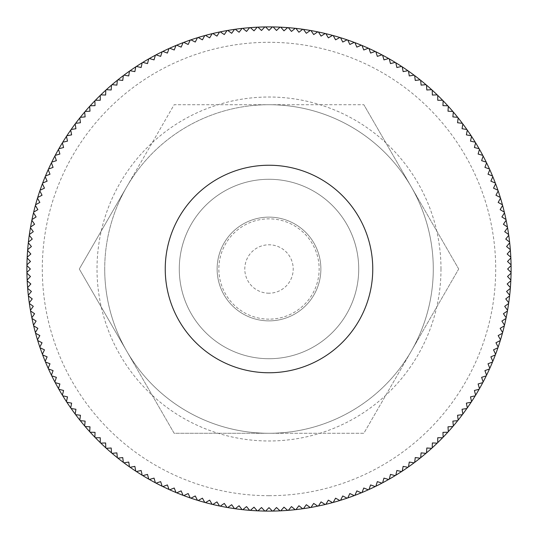 <?xml version="1.0" encoding="UTF-8"?>
<svg xmlns="http://www.w3.org/2000/svg" width="538" height="538" viewBox="0 0 538 538"><rect width="100%" height="100%" fill="white"/><g stroke="black" fill="none" stroke-linecap="round" stroke-linejoin="round"><path stroke-width="0.4" stroke-dasharray="2.69 2.02" d="M165.24 269A103.76 103.76 0 0 0 269 372.76A103.76 103.76 0 0 0 372.76 269A103.76 103.76 0 0 1 269 372.76A103.76 103.76 0 0 1 165.24 269A103.76 103.76 0 0 0 269 372.76A103.76 103.76 0 0 0 372.76 269A103.76 103.76 0 0 0 269 165.24A103.76 103.76 0 0 0 165.24 269A103.76 103.76 0 0 1 269 165.24A103.76 103.76 0 0 1 372.76 269A103.76 103.76 0 0 0 269 165.24A103.76 103.76 0 0 0 165.24 269M179.282 269A89.718 89.718 0 0 0 269 358.718A89.718 89.718 0 0 0 358.718 269A89.718 89.718 0 0 0 269 179.282A89.718 89.718 0 0 0 179.282 269A89.718 89.718 0 0 0 269 358.718A89.718 89.718 0 0 0 358.718 269A89.718 89.718 0 0 0 269 179.282A89.718 89.718 0 0 0 179.282 269A89.718 89.718 0 0 0 269 358.718A89.718 89.718 0 0 0 358.718 269A89.718 89.718 0 0 0 269 179.282A89.718 89.718 0 0 0 179.282 269M458.699 269L411.274 186.861L458.699 269L411.274 351.139A164.285 164.285 0 0 0 269 104.715A164.285 164.285 0 0 0 126.726 351.139A164.285 164.285 0 0 0 411.274 351.139L363.849 433.285L174.151 433.285L79.301 269L126.726 186.861L79.301 269L126.726 351.139A164.285 164.285 0 0 0 269 433.285L363.849 433.285L411.274 351.139A164.285 164.285 0 0 0 411.274 186.861L363.849 104.715L411.274 186.861A164.285 164.285 0 0 0 269 104.715L363.849 104.715L269 104.715A164.285 164.285 0 0 0 126.726 351.139L174.151 433.285L269 433.285A164.285 164.285 0 0 0 411.274 351.139L458.699 269M320.877 269A51.877 51.877 0 0 0 269 217.123A51.877 51.877 0 0 0 217.123 269A51.877 51.877 0 0 0 269 320.877A51.877 51.877 0 0 0 320.877 269A51.877 51.877 0 0 0 269 217.123A51.877 51.877 0 0 0 217.123 269A51.877 51.877 0 0 0 269 320.877A51.877 51.877 0 0 0 320.877 269A51.877 51.877 0 0 0 269 217.123A51.877 51.877 0 0 0 217.123 269A51.877 51.877 0 0 0 269 320.877A51.877 51.877 0 0 0 320.877 269A51.877 51.877 0 0 0 269 217.123A51.877 51.877 0 0 0 217.123 269A51.877 51.877 0 0 0 269 320.877A51.877 51.877 0 0 0 320.877 269M126.726 186.861L174.151 104.715L269 104.715L174.151 104.715L126.726 186.861M511.1 269A242.1 242.1 0 0 0 269 26.9A242.1 242.1 0 0 0 26.9 269A242.1 242.1 0 0 0 269 511.1A242.1 242.1 0 0 0 511.1 269A242.1 242.1 0 0 0 269 26.9A242.1 242.1 0 0 0 26.9 269M104.715 269A164.285 164.285 0 0 0 269 433.285A164.285 164.285 0 0 0 433.285 269A164.285 164.285 0 0 0 269 104.715A164.285 164.285 0 0 0 104.715 269A164.285 164.285 0 0 0 269 433.285A164.285 164.285 0 0 0 433.285 269A164.285 164.285 0 0 0 269 104.715A164.285 164.285 0 0 0 104.715 269M269 319.148A50.148 50.148 0 0 1 218.852 269A50.148 50.148 0 0 1 269 218.852A50.148 50.148 0 0 1 319.148 269A50.148 50.148 0 0 1 269 319.148M510.851 280.036L507.522 276.498L511.066 273.169M510.38 287.628L507.173 283.983L510.811 280.775M509.681 295.201L506.581 291.462L510.327 288.361M508.74 302.746L505.76 298.913L509.6 295.934M507.556 310.258L504.705 306.33L508.632 303.479M506.144 317.736L503.413 313.715L507.428 310.984M504.496 325.16L501.893 321.058L505.996 318.456M502.613 332.531L500.145 328.348L504.321 325.873M500.508 339.834L498.168 335.577L502.425 333.237M498.168 347.071L495.962 342.746L500.286 340.541M495.599 354.233L493.534 349.835L497.926 347.77M492.815 361.307L490.885 356.849L495.343 354.919M489.802 368.295L488.013 363.775L492.532 361.987M486.574 375.181L484.926 370.608L489.499 368.96M483.131 381.96L481.631 377.34L486.251 375.84M479.479 388.631L478.121 383.964L482.788 382.612M475.619 395.181L474.408 390.48L479.116 389.27M471.55 401.61L470.494 396.869L475.229 395.813M467.287 407.905L466.379 403.137L471.147 402.229M462.828 414.065L462.068 409.27L466.863 408.51M458.174 420.084L457.562 415.262L462.384 414.657M453.332 425.948L452.875 421.113L457.71 420.655M448.315 431.664L448.006 426.816L452.855 426.513M443.117 437.212L442.962 432.364L447.818 432.209M437.744 442.599L437.744 437.744L442.599 437.744M432.209 447.818L432.364 442.962L437.212 443.117M426.513 452.855L426.816 448.006L431.664 448.315M420.655 457.71L421.113 452.875L425.948 453.332M414.657 462.384L415.262 457.562L420.084 458.174M408.51 466.863L409.27 462.068L414.065 462.828M402.229 471.147L403.137 466.379L407.905 467.287M395.813 475.229L396.869 470.494L401.61 471.55M389.27 479.116L390.48 474.408L395.181 475.619M382.612 482.788L383.964 478.121L388.631 479.479M375.84 486.251L377.34 481.631L381.96 483.131M368.96 489.499L370.608 484.926L375.181 486.574M361.987 492.532L363.775 488.013L368.295 489.802M354.919 495.343L356.849 490.885L361.307 492.815M347.77 497.926L349.835 493.534L354.233 495.599M340.541 500.286L342.746 495.962L347.071 498.168M333.237 502.425L335.577 498.168L339.834 500.508M325.873 504.321L328.348 500.145L332.531 502.613M318.456 505.996L321.058 501.893L325.16 504.496M310.984 507.428L313.715 503.413L317.736 506.144M303.479 508.632L306.33 504.705L310.258 507.556M295.934 509.6L298.913 505.76L302.746 508.74M288.361 510.327L291.462 506.581L295.201 509.681M280.775 510.811L283.983 507.173L287.628 510.38M273.169 511.066L276.498 507.522L280.036 510.851M265.564 511.073L269 507.643L272.436 511.073M257.964 510.851L261.502 507.522L264.831 511.066M250.372 510.38L254.017 507.173L257.225 510.811M242.799 509.681L246.538 506.581L249.639 510.327M235.254 508.74L239.087 505.76L242.066 509.6M227.742 507.556L231.67 504.705L234.521 508.632M220.264 506.144L224.285 503.413L227.016 507.428M212.84 504.496L216.942 501.893L219.544 505.996M205.469 502.613L209.652 500.145L212.127 504.321M198.166 500.508L202.422 498.168L204.763 502.425M190.929 498.168L195.254 495.962L197.459 500.286M183.767 495.599L188.166 493.534L190.23 497.926M176.693 492.815L181.151 490.885L183.081 495.343M169.705 489.802L174.225 488.013L176.013 492.532M162.819 486.574L167.392 484.926L169.04 489.499M156.04 483.131L160.66 481.631L162.16 486.251M149.369 479.479L154.036 478.121L155.388 482.788M142.819 475.619L147.52 474.408L148.73 479.116M136.39 471.55L141.131 470.494L142.187 475.229M130.095 467.287L134.863 466.379L135.771 471.147M123.935 462.828L128.73 462.068L129.49 466.863M117.916 458.174L122.738 457.562L123.343 462.384M112.052 453.332L116.887 452.875L117.345 457.71M106.336 448.315L111.184 448.006L111.487 452.855M100.788 443.117L105.636 442.962L105.791 447.818M95.401 437.744L100.256 437.744L100.256 442.599M90.182 432.209L95.038 432.364L94.883 437.212M85.145 426.513L89.994 426.816L89.685 431.664M80.29 420.655L85.125 421.113L84.668 425.948M75.616 414.657L80.438 415.262L79.826 420.084M71.137 408.51L75.932 409.27L75.172 414.065M66.853 402.229L71.621 403.137L70.713 407.905M62.771 395.813L67.506 396.869L66.45 401.61M58.884 389.27L63.592 390.48L62.381 395.181M55.212 382.612L59.879 383.964L58.521 388.631M51.749 375.84L56.369 377.34L54.869 381.96M48.501 368.96L53.074 370.608L51.426 375.181M45.468 361.987L49.987 363.775L48.198 368.295M42.657 354.919L47.115 356.849L45.185 361.307M40.074 347.77L44.466 349.835L42.401 354.233M37.714 340.541L42.038 342.746L39.832 347.071M35.575 333.237L39.832 335.577L37.492 339.834M33.679 325.873L37.855 328.348L35.387 332.531M32.004 318.456L36.107 321.058L33.504 325.16M30.572 310.984L34.587 313.715L31.856 317.736M29.368 303.479L33.295 306.33L30.444 310.258M28.4 295.934L32.24 298.913L29.26 302.746M27.673 288.361L31.419 291.462L28.319 295.201M27.189 280.775L30.827 283.983L27.62 287.628M26.934 273.169L30.478 276.498L27.149 280.036M26.927 265.564L30.357 269L26.927 272.436M27.149 257.964L30.478 261.502L26.934 264.831M27.62 250.372L30.827 254.017L27.189 257.225M28.319 242.799L31.419 246.538L27.673 249.639M29.26 235.254L32.24 239.087L28.4 242.066M30.444 227.742L33.295 231.67L29.368 234.521M31.856 220.264L34.587 224.285L30.572 227.016M33.504 212.84L36.107 216.942L32.004 219.544M35.387 205.469L37.855 209.652L33.679 212.127M37.492 198.166L39.832 202.422L35.575 204.763M39.832 190.929L42.038 195.254L37.714 197.459M42.401 183.767L44.466 188.166L40.074 190.23M45.185 176.693L47.115 181.151L42.657 183.081M48.198 169.705L49.987 174.225L45.468 176.013M51.426 162.819L53.074 167.392L48.501 169.04M54.869 156.04L56.369 160.66L51.749 162.16M58.521 149.369L59.879 154.036L55.212 155.388M62.381 142.819L63.592 147.52L58.884 148.73M66.45 136.39L67.506 141.131L62.771 142.187M70.713 130.095L71.621 134.863L66.853 135.771M75.172 123.935L75.932 128.73L71.137 129.49M79.826 117.916L80.438 122.738L75.616 123.343M84.668 112.052L85.125 116.887L80.29 117.345M89.685 106.336L89.994 111.184L85.145 111.487M94.883 100.788L95.038 105.636L90.182 105.791M100.256 95.401L100.256 100.256L95.401 100.256M105.791 90.182L105.636 95.038L100.788 94.883M111.487 85.145L111.184 89.994L106.336 89.685M117.345 80.29L116.887 85.125L112.052 84.668M123.343 75.616L122.738 80.438L117.916 79.826M129.49 71.137L128.73 75.932L123.935 75.172M135.771 66.853L134.863 71.621L130.095 70.713M142.187 62.771L141.131 67.506L136.39 66.45M148.73 58.884L147.52 63.592L142.819 62.381M155.388 55.212L154.036 59.879L149.369 58.521M162.16 51.749L160.66 56.369L156.04 54.869M169.04 48.501L167.392 53.074L162.819 51.426M176.013 45.468L174.225 49.987L169.705 48.198M183.081 42.657L181.151 47.115L176.693 45.185M190.23 40.074L188.166 44.466L183.767 42.401M197.459 37.714L195.254 42.038L190.929 39.832M204.763 35.575L202.422 39.832L198.166 37.492M212.127 33.679L209.652 37.855L205.469 35.387M219.544 32.004L216.942 36.107L212.84 33.504M227.016 30.572L224.285 34.587L220.264 31.856M234.521 29.368L231.67 33.295L227.742 30.444M242.066 28.4L239.087 32.24L235.254 29.26M249.639 27.673L246.538 31.419L242.799 28.319M257.225 27.189L254.017 30.827L250.372 27.62M264.831 26.934L261.502 30.478L257.964 27.149M272.436 26.927L269 30.357L265.564 26.927M280.036 27.149L276.498 30.478L273.169 26.934M287.628 27.62L283.983 30.827L280.775 27.189M295.201 28.319L291.462 31.419L288.361 27.673M302.746 29.26L298.913 32.24L295.934 28.4M310.258 30.444L306.33 33.295L303.479 29.368M317.736 31.856L313.715 34.587L310.984 30.572M325.16 33.504L321.058 36.107L318.456 32.004M332.531 35.387L328.348 37.855L325.873 33.679M339.834 37.492L335.577 39.832L333.237 35.575M347.071 39.832L342.746 42.038L340.541 37.714M354.233 42.401L349.835 44.466L347.77 40.074M361.307 45.185L356.849 47.115L354.919 42.657M368.295 48.198L363.775 49.987L361.987 45.468M375.181 51.426L370.608 53.074L368.96 48.501M381.96 54.869L377.34 56.369L375.84 51.749M388.631 58.521L383.964 59.879L382.612 55.212M395.181 62.381L390.48 63.592L389.27 58.884M401.61 66.45L396.869 67.506L395.813 62.771M407.905 70.713L403.137 71.621L402.229 66.853M414.065 75.172L409.27 75.932L408.51 71.137M420.084 79.826L415.262 80.438L414.657 75.616M425.948 84.668L421.113 85.125L420.655 80.29M431.664 89.685L426.816 89.994L426.513 85.145M437.212 94.883L432.364 95.038L432.209 90.182M442.599 100.256L437.744 100.256L437.744 95.401M447.818 105.791L442.962 105.636L443.117 100.788M452.855 111.487L448.006 111.184L448.315 106.336M457.71 117.345L452.875 116.887L453.332 112.052M462.384 123.343L457.562 122.738L458.174 117.916M466.863 129.49L462.068 128.73L462.828 123.935M471.147 135.771L466.379 134.863L467.287 130.095M475.229 142.187L470.494 141.131L471.55 136.39M479.116 148.73L474.408 147.52L475.619 142.819M482.788 155.388L478.121 154.036L479.479 149.369M486.251 162.16L481.631 160.66L483.131 156.04M489.499 169.04L484.926 167.392L486.574 162.819M492.532 176.013L488.013 174.225L489.802 169.705M495.343 183.081L490.885 181.151L492.815 176.693M497.926 190.23L493.534 188.166L495.599 183.767M500.286 197.459L495.962 195.254L498.168 190.929M502.425 204.763L498.168 202.422L500.508 198.166M504.321 212.127L500.145 209.652L502.613 205.469M505.996 219.544L501.893 216.942L504.496 212.84M507.428 227.016L503.413 224.285L506.144 220.264M508.632 234.521L504.705 231.67L507.556 227.742M509.6 242.066L505.76 239.087L508.74 235.254M510.327 249.639L506.581 246.538L509.681 242.799M510.811 257.225L507.173 254.017L510.38 250.372M511.066 264.831L507.522 261.502L510.851 257.964M511.073 272.436L507.643 269L511.073 265.564M269 495.7A226.7 226.7 0 0 0 495.7 269A226.7 226.7 0 0 0 269 42.3A226.7 226.7 0 0 0 42.3 269A226.7 226.7 0 0 0 269 495.7M440.985 269A171.985 171.985 0 0 0 269 97.015A171.985 171.985 0 0 0 97.015 269A171.985 171.985 0 0 0 269 440.985A171.985 171.985 0 0 0 440.985 269M269 433.285A164.285 164.285 0 0 0 433.285 269A164.285 164.285 0 0 0 269 104.715M269 293.21A24.21 24.21 0 0 1 244.79 269A24.21 24.21 0 0 1 269 244.79A24.21 24.21 0 0 1 293.21 269A24.21 24.21 0 0 1 269 293.21"/><path stroke-width="0.81" d="M165.24 269A103.76 103.76 0 0 1 269 165.24A103.76 103.76 0 0 1 372.76 269A103.76 103.76 0 0 1 269 372.76A103.76 103.76 0 0 1 165.24 269M26.927 272.436A242.1 242.1 0 0 1 26.9 269A242.1 242.1 0 0 1 26.927 265.564L30.357 269L26.927 272.436A242.1 242.1 0 0 0 26.934 273.169L30.478 276.498L27.149 280.036A242.1 242.1 0 0 0 27.189 280.775L30.827 283.983L27.62 287.628A242.1 242.1 0 0 0 27.673 288.361L31.419 291.462L28.319 295.201A242.1 242.1 0 0 0 28.4 295.934L32.24 298.913L29.26 302.746A242.1 242.1 0 0 0 29.368 303.479L33.295 306.33L30.444 310.258A242.1 242.1 0 0 0 30.572 310.984L34.587 313.715L31.856 317.736A242.1 242.1 0 0 0 32.004 318.456L36.107 321.058L33.504 325.16A242.1 242.1 0 0 0 33.679 325.873L37.855 328.348L35.387 332.531A242.1 242.1 0 0 0 35.575 333.237L39.832 335.577L37.492 339.834A242.1 242.1 0 0 0 37.714 340.541L42.038 342.746L39.832 347.071A242.1 242.1 0 0 0 40.074 347.77L44.466 349.835L42.401 354.233A242.1 242.1 0 0 0 42.657 354.919L47.115 356.849L45.185 361.307A242.1 242.1 0 0 0 45.468 361.987L49.987 363.775L48.198 368.295A242.1 242.1 0 0 0 48.501 368.96L53.074 370.608L51.426 375.181A242.1 242.1 0 0 0 51.749 375.84L56.369 377.34L54.869 381.96A242.1 242.1 0 0 0 55.212 382.612L59.879 383.964L58.521 388.631A242.1 242.1 0 0 0 58.884 389.27L63.592 390.48L62.381 395.181A242.1 242.1 0 0 0 62.771 395.813L67.506 396.869L66.45 401.61A242.1 242.1 0 0 0 66.853 402.229L71.621 403.137L70.713 407.905A242.1 242.1 0 0 0 71.137 408.51L75.932 409.27L75.172 414.065A242.1 242.1 0 0 0 75.616 414.657L80.438 415.262L79.826 420.084A242.1 242.1 0 0 0 80.29 420.655L85.125 421.113L84.668 425.948A242.1 242.1 0 0 0 85.145 426.513L89.994 426.816L89.685 431.664A242.1 242.1 0 0 0 90.182 432.209L95.038 432.364L94.883 437.212A242.1 242.1 0 0 0 95.401 437.744L100.256 437.744L100.256 442.599A242.1 242.1 0 0 0 100.788 443.117L105.636 442.962L105.791 447.818A242.1 242.1 0 0 0 106.336 448.315L111.184 448.006L111.487 452.855A242.1 242.1 0 0 0 112.052 453.332L116.887 452.875L117.345 457.71A242.1 242.1 0 0 0 117.916 458.174L122.738 457.562L123.343 462.384A242.1 242.1 0 0 0 123.935 462.828L128.73 462.068L129.49 466.863A242.1 242.1 0 0 0 130.095 467.287L134.863 466.379L135.771 471.147A242.1 242.1 0 0 0 136.39 471.55L141.131 470.494L142.187 475.229A242.1 242.1 0 0 0 142.819 475.619L147.52 474.408L148.73 479.116A242.1 242.1 0 0 0 149.369 479.479L154.036 478.121L155.388 482.788A242.1 242.1 0 0 0 156.04 483.131L160.66 481.631L162.16 486.251A242.1 242.1 0 0 0 162.819 486.574L167.392 484.926L169.04 489.499A242.1 242.1 0 0 0 169.705 489.802L174.225 488.013L176.013 492.532A242.1 242.1 0 0 0 176.693 492.815L181.151 490.885L183.081 495.343A242.1 242.1 0 0 0 183.767 495.599L188.166 493.534L190.23 497.926A242.1 242.1 0 0 0 190.929 498.168L195.254 495.962L197.459 500.286A242.1 242.1 0 0 0 198.166 500.508L202.422 498.168L204.763 502.425A242.1 242.1 0 0 0 205.469 502.613L209.652 500.145L212.127 504.321A242.1 242.1 0 0 0 212.84 504.496L216.942 501.893L219.544 505.996A242.1 242.1 0 0 0 220.264 506.144L224.285 503.413L227.016 507.428A242.1 242.1 0 0 0 227.742 507.556L231.67 504.705L234.521 508.632A242.1 242.1 0 0 0 235.254 508.74L239.087 505.76L242.066 509.6A242.1 242.1 0 0 0 242.799 509.681L246.538 506.581L249.639 510.327A242.1 242.1 0 0 0 250.372 510.38L254.017 507.173L257.225 510.811A242.1 242.1 0 0 0 257.964 510.851L261.502 507.522L264.831 511.066A242.1 242.1 0 0 0 265.564 511.073L269 507.643L272.436 511.073A242.1 242.1 0 0 0 273.169 511.066L276.498 507.522L280.036 510.851A242.1 242.1 0 0 0 280.775 510.811L283.983 507.173L287.628 510.38A242.1 242.1 0 0 0 288.361 510.327L291.462 506.581L295.201 509.681A242.1 242.1 0 0 0 295.934 509.6L298.913 505.76L302.746 508.74A242.1 242.1 0 0 0 303.479 508.632L306.33 504.705L310.258 507.556A242.1 242.1 0 0 0 310.984 507.428L313.715 503.413L317.736 506.144A242.1 242.1 0 0 0 318.456 505.996L321.058 501.893L325.16 504.496A242.1 242.1 0 0 0 325.873 504.321L328.348 500.145L332.531 502.613A242.1 242.1 0 0 0 333.237 502.425L335.577 498.168L339.834 500.508A242.1 242.1 0 0 0 340.541 500.286L342.746 495.962L347.071 498.168A242.1 242.1 0 0 0 347.77 497.926L349.835 493.534L354.233 495.599A242.1 242.1 0 0 0 354.919 495.343L356.849 490.885L361.307 492.815A242.1 242.1 0 0 0 361.987 492.532L363.775 488.013L368.295 489.802A242.1 242.1 0 0 0 368.96 489.499L370.608 484.926L375.181 486.574A242.1 242.1 0 0 0 375.84 486.251L377.34 481.631L381.96 483.131A242.1 242.1 0 0 0 382.612 482.788L383.964 478.121L388.631 479.479A242.1 242.1 0 0 0 389.27 479.116L390.48 474.408L395.181 475.619A242.1 242.1 0 0 0 395.813 475.229L396.869 470.494L401.61 471.55A242.1 242.1 0 0 0 402.229 471.147L403.137 466.379L407.905 467.287A242.1 242.1 0 0 0 408.51 466.863L409.27 462.068L414.065 462.828A242.1 242.1 0 0 0 414.657 462.384L415.262 457.562L420.084 458.174A242.1 242.1 0 0 0 420.655 457.71L421.113 452.875L425.948 453.332A242.1 242.1 0 0 0 426.513 452.855L426.816 448.006L431.664 448.315A242.1 242.1 0 0 0 432.209 447.818L432.364 442.962L437.212 443.117A242.1 242.1 0 0 0 437.744 442.599L437.744 437.744L442.599 437.744A242.1 242.1 0 0 0 443.117 437.212L442.962 432.364L447.818 432.209A242.1 242.1 0 0 0 448.315 431.664L448.006 426.816L452.855 426.513A242.1 242.1 0 0 0 453.332 425.948L452.875 421.113L457.71 420.655A242.1 242.1 0 0 0 458.174 420.084L457.562 415.262L462.384 414.657A242.1 242.1 0 0 0 462.828 414.065L462.068 409.27L466.863 408.51A242.1 242.1 0 0 0 467.287 407.905L466.379 403.137L471.147 402.229A242.1 242.1 0 0 0 471.55 401.61L470.494 396.869L475.229 395.813A242.1 242.1 0 0 0 475.619 395.181L474.408 390.48L479.116 389.27A242.1 242.1 0 0 0 479.479 388.631L478.121 383.964L482.788 382.612A242.1 242.1 0 0 0 483.131 381.96L481.631 377.34L486.251 375.84A242.1 242.1 0 0 0 486.574 375.181L484.926 370.608L489.499 368.96A242.1 242.1 0 0 0 489.802 368.295L488.013 363.775L492.532 361.987A242.1 242.1 0 0 0 492.815 361.307L490.885 356.849L495.343 354.919A242.1 242.1 0 0 0 495.599 354.233L493.534 349.835L497.926 347.77A242.1 242.1 0 0 0 498.168 347.071L495.962 342.746L500.286 340.541A242.1 242.1 0 0 0 500.508 339.834L498.168 335.577L502.425 333.237A242.1 242.1 0 0 0 502.613 332.531L500.145 328.348L504.321 325.873A242.1 242.1 0 0 0 504.496 325.16L501.893 321.058L505.996 318.456A242.1 242.1 0 0 0 506.144 317.736L503.413 313.715L507.428 310.984A242.1 242.1 0 0 0 507.556 310.258L504.705 306.33L508.632 303.479A242.1 242.1 0 0 0 508.74 302.746L505.76 298.913L509.6 295.934A242.1 242.1 0 0 0 509.681 295.201L506.581 291.462L510.327 288.361A242.1 242.1 0 0 0 510.38 287.628L507.173 283.983L510.811 280.775A242.1 242.1 0 0 0 510.851 280.036L507.522 276.498L511.066 273.169A242.1 242.1 0 0 1 510.851 280.036M26.934 264.831A242.1 242.1 0 0 1 27.149 257.964L30.478 261.502L26.934 264.831A242.1 242.1 0 0 0 26.927 265.564M27.189 257.225A242.1 242.1 0 0 1 27.62 250.372L30.827 254.017L27.189 257.225A242.1 242.1 0 0 0 27.149 257.964M27.673 249.639A242.1 242.1 0 0 1 28.319 242.799L31.419 246.538L27.673 249.639A242.1 242.1 0 0 0 27.62 250.372M28.4 242.066A242.1 242.1 0 0 1 29.26 235.254L32.24 239.087L28.4 242.066A242.1 242.1 0 0 0 28.319 242.799M29.368 234.521A242.1 242.1 0 0 1 30.444 227.742L33.295 231.67L29.368 234.521A242.1 242.1 0 0 0 29.26 235.254M30.572 227.016A242.1 242.1 0 0 1 31.856 220.264L34.587 224.285L30.572 227.016A242.1 242.1 0 0 0 30.444 227.742M32.004 219.544A242.1 242.1 0 0 1 33.504 212.84L36.107 216.942L32.004 219.544A242.1 242.1 0 0 0 31.856 220.264M33.679 212.127A242.1 242.1 0 0 1 35.387 205.469L37.855 209.652L33.679 212.127A242.1 242.1 0 0 0 33.504 212.84M35.575 204.763A242.1 242.1 0 0 1 37.492 198.166L39.832 202.422L35.575 204.763A242.1 242.1 0 0 0 35.387 205.469M37.714 197.459A242.1 242.1 0 0 1 39.832 190.929L42.038 195.254L37.714 197.459A242.1 242.1 0 0 0 37.492 198.166M40.074 190.23A242.1 242.1 0 0 1 42.401 183.767L44.466 188.166L40.074 190.23A242.1 242.1 0 0 0 39.832 190.929M42.657 183.081A242.1 242.1 0 0 1 45.185 176.693L47.115 181.151L42.657 183.081A242.1 242.1 0 0 0 42.401 183.767M45.468 176.013A242.1 242.1 0 0 1 48.198 169.705L49.987 174.225L45.468 176.013A242.1 242.1 0 0 0 45.185 176.693M48.501 169.04A242.1 242.1 0 0 1 51.426 162.819L53.074 167.392L48.501 169.04A242.1 242.1 0 0 0 48.198 169.705M51.749 162.16A242.1 242.1 0 0 1 54.869 156.04L56.369 160.66L51.749 162.16A242.1 242.1 0 0 0 51.426 162.819M55.212 155.388A242.1 242.1 0 0 1 58.521 149.369L59.879 154.036L55.212 155.388A242.1 242.1 0 0 0 54.869 156.04M58.884 148.73A242.1 242.1 0 0 1 62.381 142.819L63.592 147.52L58.884 148.73A242.1 242.1 0 0 0 58.521 149.369M62.771 142.187A242.1 242.1 0 0 1 66.45 136.39L67.506 141.131L62.771 142.187A242.1 242.1 0 0 0 62.381 142.819M66.853 135.771A242.1 242.1 0 0 1 70.713 130.095L71.621 134.863L66.853 135.771A242.1 242.1 0 0 0 66.45 136.39M71.137 129.49A242.1 242.1 0 0 1 75.172 123.935L75.932 128.73L71.137 129.49A242.1 242.1 0 0 0 70.713 130.095M75.616 123.343A242.1 242.1 0 0 1 79.826 117.916L80.438 122.738L75.616 123.343A242.1 242.1 0 0 0 75.172 123.935M80.29 117.345A242.1 242.1 0 0 1 84.668 112.052L85.125 116.887L80.29 117.345A242.1 242.1 0 0 0 79.826 117.916M85.145 111.487A242.1 242.1 0 0 1 89.685 106.336L89.994 111.184L85.145 111.487A242.1 242.1 0 0 0 84.668 112.052M90.182 105.791A242.1 242.1 0 0 1 94.883 100.788L95.038 105.636L90.182 105.791A242.1 242.1 0 0 0 89.685 106.336M95.401 100.256A242.1 242.1 0 0 1 100.256 95.401L100.256 100.256L95.401 100.256A242.1 242.1 0 0 0 94.883 100.788M100.788 94.883A242.1 242.1 0 0 1 105.791 90.182L105.636 95.038L100.788 94.883A242.1 242.1 0 0 0 100.256 95.401M106.336 89.685A242.1 242.1 0 0 1 111.487 85.145L111.184 89.994L106.336 89.685A242.1 242.1 0 0 0 105.791 90.182M112.052 84.668A242.1 242.1 0 0 1 117.345 80.29L116.887 85.125L112.052 84.668A242.1 242.1 0 0 0 111.487 85.145M117.916 79.826A242.1 242.1 0 0 1 123.343 75.616L122.738 80.438L117.916 79.826A242.1 242.1 0 0 0 117.345 80.29M123.935 75.172A242.1 242.1 0 0 1 129.49 71.137L128.73 75.932L123.935 75.172A242.1 242.1 0 0 0 123.343 75.616M130.095 70.713A242.1 242.1 0 0 1 135.771 66.853L134.863 71.621L130.095 70.713A242.1 242.1 0 0 0 129.49 71.137M136.39 66.45A242.1 242.1 0 0 1 142.187 62.771L141.131 67.506L136.39 66.45A242.1 242.1 0 0 0 135.771 66.853M142.819 62.381A242.1 242.1 0 0 1 148.73 58.884L147.52 63.592L142.819 62.381A242.1 242.1 0 0 0 142.187 62.771M149.369 58.521A242.1 242.1 0 0 1 155.388 55.212L154.036 59.879L149.369 58.521A242.1 242.1 0 0 0 148.73 58.884M156.04 54.869A242.1 242.1 0 0 1 162.16 51.749L160.66 56.369L156.04 54.869A242.1 242.1 0 0 0 155.388 55.212M162.819 51.426A242.1 242.1 0 0 1 169.04 48.501L167.392 53.074L162.819 51.426A242.1 242.1 0 0 0 162.16 51.749M169.705 48.198A242.1 242.1 0 0 1 176.013 45.468L174.225 49.987L169.705 48.198A242.1 242.1 0 0 0 169.04 48.501M176.693 45.185A242.1 242.1 0 0 1 183.081 42.657L181.151 47.115L176.693 45.185A242.1 242.1 0 0 0 176.013 45.468M183.767 42.401A242.1 242.1 0 0 1 190.23 40.074L188.166 44.466L183.767 42.401A242.1 242.1 0 0 0 183.081 42.657M190.929 39.832A242.1 242.1 0 0 1 197.459 37.714L195.254 42.038L190.929 39.832A242.1 242.1 0 0 0 190.23 40.074M198.166 37.492A242.1 242.1 0 0 1 204.763 35.575L202.422 39.832L198.166 37.492A242.1 242.1 0 0 0 197.459 37.714M205.469 35.387A242.1 242.1 0 0 1 212.127 33.679L209.652 37.855L205.469 35.387A242.1 242.1 0 0 0 204.763 35.575M212.84 33.504A242.1 242.1 0 0 1 219.544 32.004L216.942 36.107L212.84 33.504A242.1 242.1 0 0 0 212.127 33.679M220.264 31.856A242.1 242.1 0 0 1 227.016 30.572L224.285 34.587L220.264 31.856A242.1 242.1 0 0 0 219.544 32.004M227.742 30.444A242.1 242.1 0 0 1 234.521 29.368L231.67 33.295L227.742 30.444A242.1 242.1 0 0 0 227.016 30.572M235.254 29.26A242.1 242.1 0 0 1 242.066 28.4L239.087 32.24L235.254 29.26A242.1 242.1 0 0 0 234.521 29.368M242.799 28.319A242.1 242.1 0 0 1 249.639 27.673L246.538 31.419L242.799 28.319A242.1 242.1 0 0 0 242.066 28.4M250.372 27.62A242.1 242.1 0 0 1 257.225 27.189L254.017 30.827L250.372 27.62A242.1 242.1 0 0 0 249.639 27.673M257.964 27.149A242.1 242.1 0 0 1 264.831 26.934L261.502 30.478L257.964 27.149A242.1 242.1 0 0 0 257.225 27.189M265.564 26.927A242.1 242.1 0 0 1 272.436 26.927L269 30.357L265.564 26.927A242.1 242.1 0 0 0 264.831 26.934M273.169 26.934A242.1 242.1 0 0 1 280.036 27.149L276.498 30.478L273.169 26.934A242.1 242.1 0 0 0 272.436 26.927M280.775 27.189A242.1 242.1 0 0 1 287.628 27.62L283.983 30.827L280.775 27.189A242.1 242.1 0 0 0 280.036 27.149M288.361 27.673A242.1 242.1 0 0 1 295.201 28.319L291.462 31.419L288.361 27.673A242.1 242.1 0 0 0 287.628 27.62M295.934 28.4A242.1 242.1 0 0 1 302.746 29.26L298.913 32.24L295.934 28.4A242.1 242.1 0 0 0 295.201 28.319M303.479 29.368A242.1 242.1 0 0 1 310.258 30.444L306.33 33.295L303.479 29.368A242.1 242.1 0 0 0 302.746 29.26M310.984 30.572A242.1 242.1 0 0 1 317.736 31.856L313.715 34.587L310.984 30.572A242.1 242.1 0 0 0 310.258 30.444M318.456 32.004A242.1 242.1 0 0 1 325.16 33.504L321.058 36.107L318.456 32.004A242.1 242.1 0 0 0 317.736 31.856M325.873 33.679A242.1 242.1 0 0 1 332.531 35.387L328.348 37.855L325.873 33.679A242.1 242.1 0 0 0 325.16 33.504M333.237 35.575A242.1 242.1 0 0 1 339.834 37.492L335.577 39.832L333.237 35.575A242.1 242.1 0 0 0 332.531 35.387M340.541 37.714A242.1 242.1 0 0 1 347.071 39.832L342.746 42.038L340.541 37.714A242.1 242.1 0 0 0 339.834 37.492M347.77 40.074A242.1 242.1 0 0 1 354.233 42.401L349.835 44.466L347.77 40.074A242.1 242.1 0 0 0 347.071 39.832M354.919 42.657A242.1 242.1 0 0 1 361.307 45.185L356.849 47.115L354.919 42.657A242.1 242.1 0 0 0 354.233 42.401M361.987 45.468A242.1 242.1 0 0 1 368.295 48.198L363.775 49.987L361.987 45.468A242.1 242.1 0 0 0 361.307 45.185M368.96 48.501A242.1 242.1 0 0 1 375.181 51.426L370.608 53.074L368.96 48.501A242.1 242.1 0 0 0 368.295 48.198M375.84 51.749A242.1 242.1 0 0 1 381.96 54.869L377.34 56.369L375.84 51.749A242.1 242.1 0 0 0 375.181 51.426M382.612 55.212A242.1 242.1 0 0 1 388.631 58.521L383.964 59.879L382.612 55.212A242.1 242.1 0 0 0 381.96 54.869M389.27 58.884A242.1 242.1 0 0 1 395.181 62.381L390.48 63.592L389.27 58.884A242.1 242.1 0 0 0 388.631 58.521M395.813 62.771A242.1 242.1 0 0 1 401.61 66.45L396.869 67.506L395.813 62.771A242.1 242.1 0 0 0 395.181 62.381M402.229 66.853A242.1 242.1 0 0 1 407.905 70.713L403.137 71.621L402.229 66.853A242.1 242.1 0 0 0 401.61 66.45M408.51 71.137A242.1 242.1 0 0 1 414.065 75.172L409.27 75.932L408.51 71.137A242.1 242.1 0 0 0 407.905 70.713M414.657 75.616A242.1 242.1 0 0 1 420.084 79.826L415.262 80.438L414.657 75.616A242.1 242.1 0 0 0 414.065 75.172M420.655 80.29A242.1 242.1 0 0 1 425.948 84.668L421.113 85.125L420.655 80.29A242.1 242.1 0 0 0 420.084 79.826M426.513 85.145A242.1 242.1 0 0 1 431.664 89.685L426.816 89.994L426.513 85.145A242.1 242.1 0 0 0 425.948 84.668M432.209 90.182A242.1 242.1 0 0 1 437.212 94.883L432.364 95.038L432.209 90.182A242.1 242.1 0 0 0 431.664 89.685M437.744 95.401A242.1 242.1 0 0 1 442.599 100.256L437.744 100.256L437.744 95.401A242.1 242.1 0 0 0 437.212 94.883M443.117 100.788A242.1 242.1 0 0 1 447.818 105.791L442.962 105.636L443.117 100.788A242.1 242.1 0 0 0 442.599 100.256M448.315 106.336A242.1 242.1 0 0 1 452.855 111.487L448.006 111.184L448.315 106.336A242.1 242.1 0 0 0 447.818 105.791M453.332 112.052A242.1 242.1 0 0 1 457.71 117.345L452.875 116.887L453.332 112.052A242.1 242.1 0 0 0 452.855 111.487M458.174 117.916A242.1 242.1 0 0 1 462.384 123.343L457.562 122.738L458.174 117.916A242.1 242.1 0 0 0 457.71 117.345M462.828 123.935A242.1 242.1 0 0 1 466.863 129.49L462.068 128.73L462.828 123.935A242.1 242.1 0 0 0 462.384 123.343M467.287 130.095A242.1 242.1 0 0 1 471.147 135.771L466.379 134.863L467.287 130.095A242.1 242.1 0 0 0 466.863 129.49M471.55 136.39A242.1 242.1 0 0 1 475.229 142.187L470.494 141.131L471.55 136.39A242.1 242.1 0 0 0 471.147 135.771M475.619 142.819A242.1 242.1 0 0 1 479.116 148.73L474.408 147.52L475.619 142.819A242.1 242.1 0 0 0 475.229 142.187M479.479 149.369A242.1 242.1 0 0 1 482.788 155.388L478.121 154.036L479.479 149.369A242.1 242.1 0 0 0 479.116 148.73M483.131 156.04A242.1 242.1 0 0 1 486.251 162.16L481.631 160.66L483.131 156.04A242.1 242.1 0 0 0 482.788 155.388M486.574 162.819A242.1 242.1 0 0 1 489.499 169.04L484.926 167.392L486.574 162.819A242.1 242.1 0 0 0 486.251 162.16M489.802 169.705A242.1 242.1 0 0 1 492.532 176.013L488.013 174.225L489.802 169.705A242.1 242.1 0 0 0 489.499 169.04M492.815 176.693A242.1 242.1 0 0 1 495.343 183.081L490.885 181.151L492.815 176.693A242.1 242.1 0 0 0 492.532 176.013M495.599 183.767A242.1 242.1 0 0 1 497.926 190.23L493.534 188.166L495.599 183.767A242.1 242.1 0 0 0 495.343 183.081M498.168 190.929A242.1 242.1 0 0 1 500.286 197.459L495.962 195.254L498.168 190.929A242.1 242.1 0 0 0 497.926 190.23M500.508 198.166A242.1 242.1 0 0 1 502.425 204.763L498.168 202.422L500.508 198.166A242.1 242.1 0 0 0 500.286 197.459M502.613 205.469A242.1 242.1 0 0 1 504.321 212.127L500.145 209.652L502.613 205.469A242.1 242.1 0 0 0 502.425 204.763M504.496 212.84A242.1 242.1 0 0 1 505.996 219.544L501.893 216.942L504.496 212.84A242.1 242.1 0 0 0 504.321 212.127M506.144 220.264A242.1 242.1 0 0 1 507.428 227.016L503.413 224.285L506.144 220.264A242.1 242.1 0 0 0 505.996 219.544M507.556 227.742A242.1 242.1 0 0 1 508.632 234.521L504.705 231.67L507.556 227.742A242.1 242.1 0 0 0 507.428 227.016M508.74 235.254A242.1 242.1 0 0 1 509.6 242.066L505.76 239.087L508.74 235.254A242.1 242.1 0 0 0 508.632 234.521M509.681 242.799A242.1 242.1 0 0 1 510.327 249.639L506.581 246.538L509.681 242.799A242.1 242.1 0 0 0 509.6 242.066M510.38 250.372A242.1 242.1 0 0 1 510.811 257.225L507.173 254.017L510.38 250.372A242.1 242.1 0 0 0 510.327 249.639M510.851 257.964A242.1 242.1 0 0 1 511.066 264.831L507.522 261.502L510.851 257.964A242.1 242.1 0 0 0 510.811 257.225M511.066 273.169A242.1 242.1 0 0 0 511.073 272.436L507.643 269L511.073 265.564A242.1 242.1 0 0 0 511.066 264.831M511.073 265.564A242.1 242.1 0 0 1 511.1 269A242.1 242.1 0 0 1 511.073 272.436M510.811 280.775A242.1 242.1 0 0 1 510.38 287.628M510.327 288.361A242.1 242.1 0 0 1 509.681 295.201M509.6 295.934A242.1 242.1 0 0 1 508.74 302.746M508.632 303.479A242.1 242.1 0 0 1 507.556 310.258M507.428 310.984A242.1 242.1 0 0 1 506.144 317.736M505.996 318.456A242.1 242.1 0 0 1 504.496 325.16M504.321 325.873A242.1 242.1 0 0 1 502.613 332.531M502.425 333.237A242.1 242.1 0 0 1 500.508 339.834M500.286 340.541A242.1 242.1 0 0 1 498.168 347.071M497.926 347.77A242.1 242.1 0 0 1 495.599 354.233M495.343 354.919A242.1 242.1 0 0 1 492.815 361.307M492.532 361.987A242.1 242.1 0 0 1 489.802 368.295M489.499 368.96A242.1 242.1 0 0 1 486.574 375.181M486.251 375.84A242.1 242.1 0 0 1 483.131 381.96M482.788 382.612A242.1 242.1 0 0 1 479.479 388.631M479.116 389.27A242.1 242.1 0 0 1 475.619 395.181M475.229 395.813A242.1 242.1 0 0 1 471.55 401.61M471.147 402.229A242.1 242.1 0 0 1 467.287 407.905M466.863 408.51A242.1 242.1 0 0 1 462.828 414.065M462.384 414.657A242.1 242.1 0 0 1 458.174 420.084M457.71 420.655A242.1 242.1 0 0 1 453.332 425.948M452.855 426.513A242.1 242.1 0 0 1 448.315 431.664M447.818 432.209A242.1 242.1 0 0 1 443.117 437.212M442.599 437.744A242.1 242.1 0 0 1 437.744 442.599M437.212 443.117A242.1 242.1 0 0 1 432.209 447.818M431.664 448.315A242.1 242.1 0 0 1 426.513 452.855M425.948 453.332A242.1 242.1 0 0 1 420.655 457.71M420.084 458.174A242.1 242.1 0 0 1 414.657 462.384M414.065 462.828A242.1 242.1 0 0 1 408.51 466.863M407.905 467.287A242.1 242.1 0 0 1 402.229 471.147M401.61 471.55A242.1 242.1 0 0 1 395.813 475.229M395.181 475.619A242.1 242.1 0 0 1 389.27 479.116M388.631 479.479A242.1 242.1 0 0 1 382.612 482.788M381.96 483.131A242.1 242.1 0 0 1 375.84 486.251M375.181 486.574A242.1 242.1 0 0 1 368.96 489.499M368.295 489.802A242.1 242.1 0 0 1 361.987 492.532M361.307 492.815A242.1 242.1 0 0 1 354.919 495.343M354.233 495.599A242.1 242.1 0 0 1 347.77 497.926M347.071 498.168A242.1 242.1 0 0 1 340.541 500.286M339.834 500.508A242.1 242.1 0 0 1 333.237 502.425M332.531 502.613A242.1 242.1 0 0 1 325.873 504.321M325.16 504.496A242.1 242.1 0 0 1 318.456 505.996M317.736 506.144A242.1 242.1 0 0 1 310.984 507.428M310.258 507.556A242.1 242.1 0 0 1 303.479 508.632M302.746 508.74A242.1 242.1 0 0 1 295.934 509.6M295.201 509.681A242.1 242.1 0 0 1 288.361 510.327M287.628 510.38A242.1 242.1 0 0 1 280.775 510.811M280.036 510.851A242.1 242.1 0 0 1 273.169 511.066M272.436 511.073A242.1 242.1 0 0 1 265.564 511.073M264.831 511.066A242.1 242.1 0 0 1 257.964 510.851M257.225 510.811A242.1 242.1 0 0 1 250.372 510.38M249.639 510.327A242.1 242.1 0 0 1 242.799 509.681M242.066 509.6A242.1 242.1 0 0 1 235.254 508.74M234.521 508.632A242.1 242.1 0 0 1 227.742 507.556M227.016 507.428A242.1 242.1 0 0 1 220.264 506.144M219.544 505.996A242.1 242.1 0 0 1 212.84 504.496M212.127 504.321A242.1 242.1 0 0 1 205.469 502.613M204.763 502.425A242.1 242.1 0 0 1 198.166 500.508M197.459 500.286A242.1 242.1 0 0 1 190.929 498.168M190.23 497.926A242.1 242.1 0 0 1 183.767 495.599M183.081 495.343A242.1 242.1 0 0 1 176.693 492.815M176.013 492.532A242.1 242.1 0 0 1 169.705 489.802M169.04 489.499A242.1 242.1 0 0 1 162.819 486.574M162.16 486.251A242.1 242.1 0 0 1 156.04 483.131M155.388 482.788A242.1 242.1 0 0 1 149.369 479.479M148.73 479.116A242.1 242.1 0 0 1 142.819 475.619M142.187 475.229A242.1 242.1 0 0 1 136.39 471.55M135.771 471.147A242.1 242.1 0 0 1 130.095 467.287M129.49 466.863A242.1 242.1 0 0 1 123.935 462.828M123.343 462.384A242.1 242.1 0 0 1 117.916 458.174M117.345 457.71A242.1 242.1 0 0 1 112.052 453.332M111.487 452.855A242.1 242.1 0 0 1 106.336 448.315M105.791 447.818A242.1 242.1 0 0 1 100.788 443.117M100.256 442.599A242.1 242.1 0 0 1 95.401 437.744M94.883 437.212A242.1 242.1 0 0 1 90.182 432.209M89.685 431.664A242.1 242.1 0 0 1 85.145 426.513M84.668 425.948A242.1 242.1 0 0 1 80.29 420.655M79.826 420.084A242.1 242.1 0 0 1 75.616 414.657M75.172 414.065A242.1 242.1 0 0 1 71.137 408.51M70.713 407.905A242.1 242.1 0 0 1 66.853 402.229M66.45 401.61A242.1 242.1 0 0 1 62.771 395.813M62.381 395.181A242.1 242.1 0 0 1 58.884 389.27M58.521 388.631A242.1 242.1 0 0 1 55.212 382.612M54.869 381.96A242.1 242.1 0 0 1 51.749 375.84M51.426 375.181A242.1 242.1 0 0 1 48.501 368.96M48.198 368.295A242.1 242.1 0 0 1 45.468 361.987M45.185 361.307A242.1 242.1 0 0 1 42.657 354.919M42.401 354.233A242.1 242.1 0 0 1 40.074 347.77M39.832 347.071A242.1 242.1 0 0 1 37.714 340.541M37.492 339.834A242.1 242.1 0 0 1 35.575 333.237M35.387 332.531A242.1 242.1 0 0 1 33.679 325.873M33.504 325.16A242.1 242.1 0 0 1 32.004 318.456M31.856 317.736A242.1 242.1 0 0 1 30.572 310.984M30.444 310.258A242.1 242.1 0 0 1 29.368 303.479M29.26 302.746A242.1 242.1 0 0 1 28.4 295.934M28.319 295.201A242.1 242.1 0 0 1 27.673 288.361M27.62 287.628A242.1 242.1 0 0 1 27.189 280.775M27.149 280.036A242.1 242.1 0 0 1 26.934 273.169"/></g></svg>
